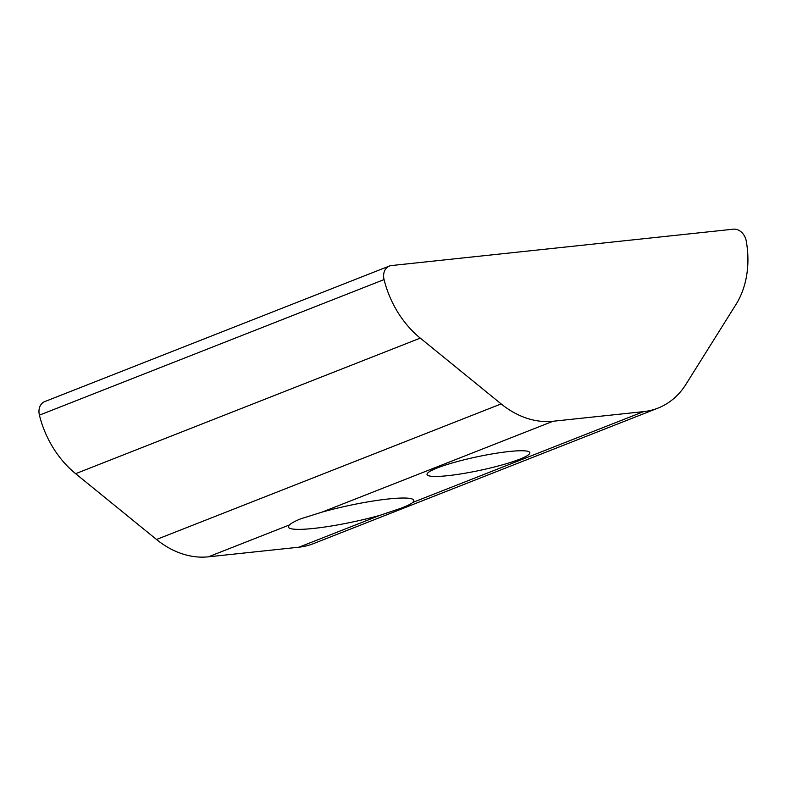 <?xml version="1.0" encoding="UTF-8"?>
<svg xmlns="http://www.w3.org/2000/svg" width="786" height="786" viewBox="0 0 786 786"><rect width="100%" height="100%" fill="white"/><g stroke="black" fill="none" stroke-linecap="round" stroke-linejoin="round"><path stroke-width="1.18" d="M401.341 508.12L380.031 515.302A64.108 8.44 -12 0 1 288.374 527.023A64.108 8.44 -12 0 1 289.464 524.94C291.262 523.171 295.015 521.138 300.714 518.829L322.122 512.089A64.108 8.44 168 0 1 413.78 500.368A64.108 8.44 168 0 1 412.689 502.46C410.842 504.042 407.06 505.929 401.341 508.12M519.703 459.211A52.564 6.917 -12 0 1 462.944 473.575A52.564 6.917 -12 0 1 427.024 474.528A52.564 6.917 -12 0 1 437.183 467.984A52.564 6.917 -12 0 1 493.942 453.62A52.564 6.917 -12 0 1 529.862 452.667A52.564 6.917 -12 0 1 519.703 459.211M383.951 279.059A12.822 9.982 68.5 0 0 384.069 279.58A89.751 69.846 68.5 0 0 420.284 338.118L501.154 403.916A89.751 69.846 68.5 0 0 553.039 421.257L643.606 411.628A89.751 69.846 68.5 0 0 657.961 408.121A89.751 69.846 68.5 0 0 685.991 384.256L735.971 304.477A89.751 69.846 68.5 0 0 746.268 241.076A12.822 9.982 68.5 0 0 733.456 229.178L391.369 265.56A12.822 9.982 68.5 0 0 389.316 266.061A12.822 9.982 68.5 0 0 383.951 279.059M384.069 279.58L39.418 415.146A12.822 9.982 -111.5 0 1 39.3 414.625A12.822 9.982 -111.5 0 1 44.674 401.626L389.316 266.061M39.418 415.146A89.751 69.846 68.5 0 0 75.633 473.683L156.502 539.481A89.751 69.846 68.5 0 0 208.388 556.822L298.955 547.194A89.751 69.846 68.5 0 0 313.309 543.686L657.961 408.121M553.039 421.257L322.122 512.089M643.606 411.628L412.689 502.46M380.031 515.302L298.955 547.194M420.284 338.118L75.633 473.683M501.154 403.916L156.502 539.481M289.464 524.94L208.388 556.822"/></g></svg>
